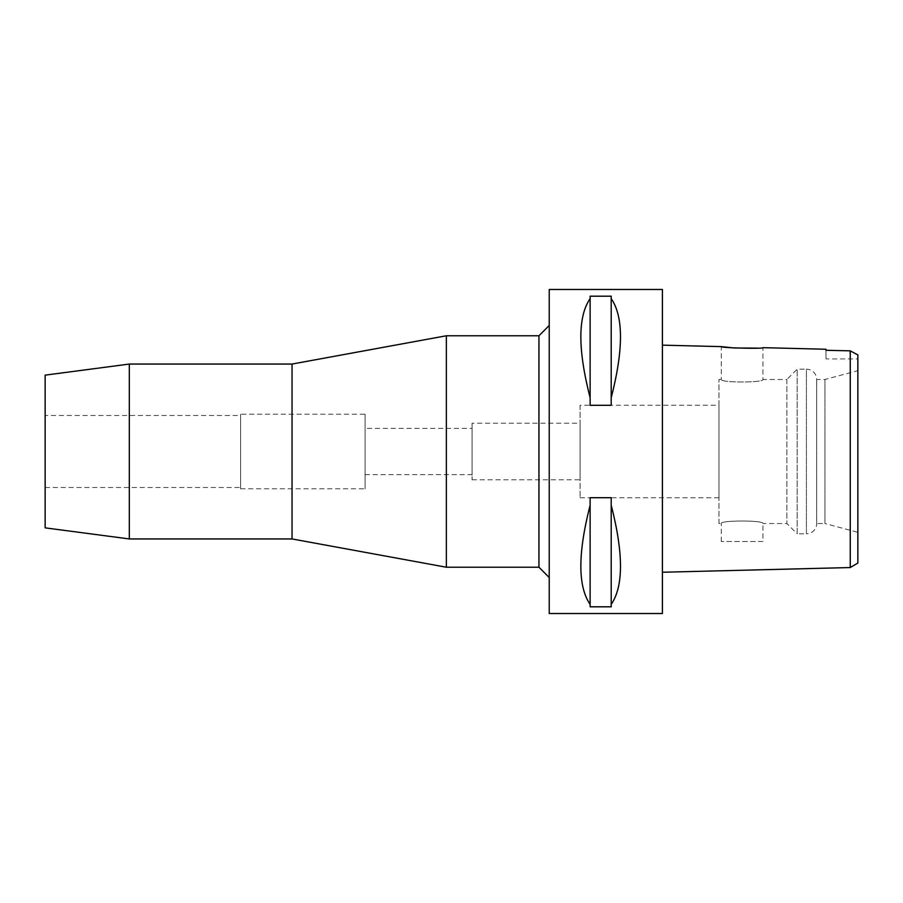 <?xml version="1.0" encoding="UTF-8"?>
<svg xmlns="http://www.w3.org/2000/svg" width="903" height="903" viewBox="0 0 903 903"><rect width="100%" height="100%" fill="white"/><g stroke="black" fill="none" stroke-linecap="round" stroke-linejoin="round"><path stroke-width="0.68" stroke-dasharray="4.51 3.39" d="M853.245 352.452L857.85 354.902L857.85 563.054M857.85 532.33L857.85 370.67L857.85 532.33L824.936 523.514L824.936 379.486L824.936 523.514L816.696 523.514L816.696 379.486L816.696 523.514A10.283 10.283 0 0 1 806.413 533.797L806.413 369.203A10.283 10.283 0 0 1 816.696 379.486L824.936 379.486L857.85 370.67M825.963 358.909L825.963 350.285L825.963 358.909L857.85 358.909M850.242 361.279L849.7 350.827M849.147 350.815L843.244 350.68M850.242 369.18L850.242 545.999M718.969 523.514L718.969 379.486L718.969 523.514L721.283 523.514C719.973 520.207 764.186 520.151 762.945 523.514L786.863 523.514L786.863 379.486L762.945 379.486C764.265 382.793 720.041 382.849 721.283 379.486C719.973 382.793 764.186 382.849 762.945 379.486L762.945 347.666L756.906 348.118M662.396 572.242L662.396 345.149L662.396 572.242M662.396 289.479L662.396 613.521M549.227 613.521L549.227 289.479M611.207 505.24L611.207 606.805L590.122 606.805L590.122 497.7L611.207 497.7L611.207 606.805L611.207 505.24C623.578 553.415 623.578 586.453 611.207 604.355M590.122 497.7L590.122 505.24C577.762 553.415 577.762 586.453 590.122 604.355L590.122 497.7M611.207 298.645L611.207 405.3L590.122 405.3L590.122 296.195L611.207 296.195L611.207 405.3L611.207 298.645C623.578 316.547 623.578 349.585 611.207 397.76M590.122 296.195L590.122 298.645C577.762 316.547 577.762 349.585 590.122 397.76L590.122 296.195M549.227 325.475L549.227 577.525L549.227 325.475M538.944 335.769L538.944 567.231M446.353 567.231L446.353 335.769M292.041 364.056L292.041 538.944M129.321 538.944L129.321 364.056M45.15 527.86L45.15 375.14M45.15 415.493L45.15 487.507L45.15 415.493L240.604 415.493L240.604 487.507L240.604 415.493M45.15 487.507L240.604 487.507M240.604 414.206L240.604 488.794L240.604 414.206L365.083 414.206L365.083 488.794L365.083 414.206M240.604 488.794L365.083 488.794M365.083 428.349L365.083 474.651L365.083 428.349L472.077 428.349L472.077 474.651L472.077 428.349M365.083 474.651L472.077 474.651M472.077 423.214L472.077 479.786L472.077 423.214L580.087 423.214L580.087 479.786L580.087 423.214M472.077 479.786L580.087 479.786M580.087 405.21L580.087 497.79L580.087 405.21L718.969 405.21L718.969 497.79L718.969 405.21M580.087 497.79L718.969 497.79M786.863 379.486L786.863 523.514L797.157 533.797L797.157 369.203L797.157 533.797L806.413 533.797L806.413 369.203L797.157 369.203L786.863 379.486M718.969 379.486L721.283 379.486L721.283 346.628M721.283 541.518L721.283 523.514C720.041 520.151 764.265 520.207 762.945 523.514L762.945 541.518L721.283 541.518L762.945 541.518M590.122 604.355L590.122 505.24M590.122 397.76L590.122 298.645"/><path stroke-width="1.35" d="M850.242 545.999L850.242 567.547L857.85 563.054L857.85 354.902L850.242 350.838L825.963 350.285L825.963 349.247L762.945 347.666C764.231 349.021 719.962 347.892 721.283 346.628L662.396 345.149M843.244 350.68L825.963 350.285L825.963 349.247M853.245 352.452L850.242 350.838L850.242 567.547L662.396 572.242M850.242 361.279L850.242 369.18M756.906 348.118L734.195 347.982L721.283 346.628M662.396 613.521L662.396 289.479L549.227 289.479L549.227 613.521L662.396 613.521M611.207 397.76L611.207 405.3L590.122 405.3L590.122 397.76C577.762 349.585 577.762 316.547 590.122 298.645L590.122 296.195L611.207 296.195L611.207 397.76C623.578 349.585 623.578 316.547 611.207 298.645M611.207 604.355L611.207 606.805L590.122 606.805L590.122 604.355C577.762 586.453 577.762 553.415 590.122 505.24L590.122 497.7L611.207 497.7L611.207 604.355C623.578 586.453 623.578 553.415 611.207 505.24M549.227 325.475L538.944 335.769L446.353 335.769L446.353 567.231L292.041 538.944L292.041 364.056L129.321 364.056L129.321 538.944L45.15 527.86L45.15 375.14L129.321 364.056M549.227 577.525L538.944 567.231L538.944 335.769M538.944 567.231L446.353 567.231M446.353 335.769L292.041 364.056M292.041 538.944L129.321 538.944M590.122 298.645L590.122 397.76M590.122 505.24L590.122 604.355"/></g></svg>
